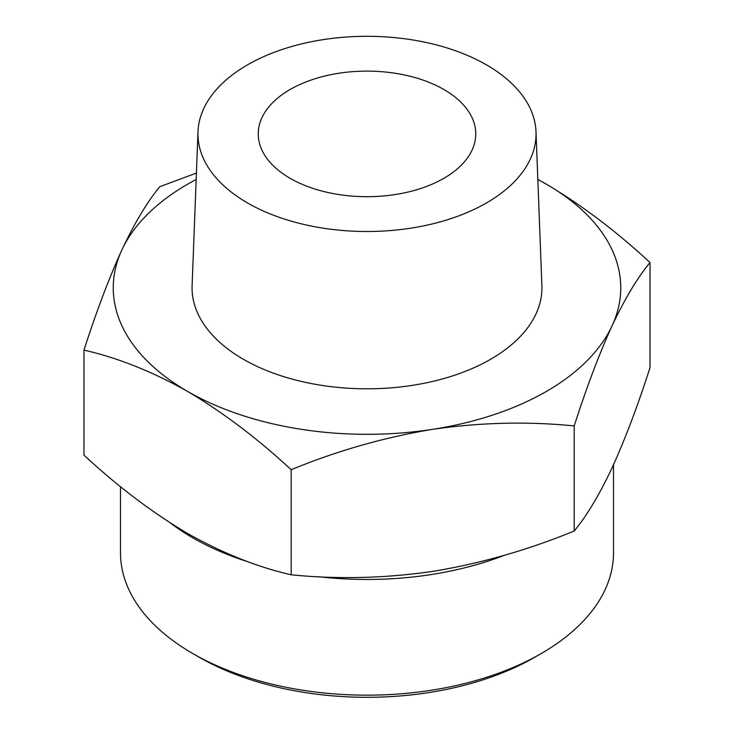<?xml version="1.0" encoding="UTF-8"?>
<svg xmlns="http://www.w3.org/2000/svg" width="734" height="734" viewBox="0 0 734 734"><rect width="100%" height="100%" fill="white"/><g stroke="black" fill="none" stroke-linecap="round" stroke-linejoin="round"><path stroke-width="1.1" d="M83.979 350.109L83.979 455.163C117.642 486.394 152.177 512.506 187.574 533.48C222.98 553.372 257.506 567.134 291.169 574.786C337.374 579.456 384.543 578.328 432.675 571.401C480.908 563.437 528.076 549.968 574.19 531.003C586.567 516.14 599.21 495.074 612.101 467.806C625.029 439.464 637.663 406.058 650.021 367.596L650.021 262.543C637.644 277.397 625.001 298.463 612.101 325.731C599.183 354.082 586.539 387.479 574.19 425.94C527.975 421.27 480.807 422.399 432.675 429.326C384.451 437.29 337.273 450.749 291.169 469.723C257.496 438.492 222.962 412.389 187.574 391.406C152.167 371.514 117.633 357.752 83.979 350.109C96.356 311.611 108.999 278.204 121.899 249.899C134.817 222.558 147.461 201.492 159.81 186.702L196.409 173.05M537.829 179.399L546.426 184.225C581.833 205.217 616.367 231.32 650.021 262.543M537.829 179.491A253.753 146.497 180 0 1 546.426 184.225A253.753 146.497 180 0 1 612.101 325.731A253.753 146.497 180 0 1 432.675 429.326A253.753 146.497 180 0 1 187.574 391.406A253.753 146.497 180 0 1 121.899 249.899A253.753 146.497 180 0 1 196.171 179.491M486.532 64.895A169.049 97.604 180 0 1 536.004 131.753A169.049 97.604 180 0 1 367 231.504A169.049 97.604 180 0 1 197.996 131.753A169.049 97.604 180 0 1 304.032 43.324A169.049 97.604 180 0 1 486.532 64.895M536.004 131.753L541.894 285.59A174.931 100.998 180 0 1 367 388.809A174.931 100.998 180 0 1 192.106 285.59L197.996 131.753M443.896 89.511A108.751 62.785 180 0 1 475.751 133.909A108.751 62.785 180 0 1 367 196.694A108.751 62.785 180 0 1 258.249 133.909A108.751 62.785 180 0 1 325.382 75.896A108.751 62.785 180 0 1 443.896 89.511M613.505 464.769L613.505 552.858A246.505 142.313 180 0 1 541.307 653.489L535.013 657.123A237.605 137.175 180 0 1 198.987 657.123L192.693 653.489A246.505 142.313 180 0 1 120.495 552.858L120.495 486.651M541.307 653.489A246.505 142.313 180 0 1 192.693 653.489M504.634 555.216A246.505 142.313 180 0 1 318.868 576.731M248.991 562.097A246.505 142.313 180 0 1 170.462 523.048M574.19 425.94L574.19 531.003M291.169 469.723L291.169 574.786"/></g></svg>
